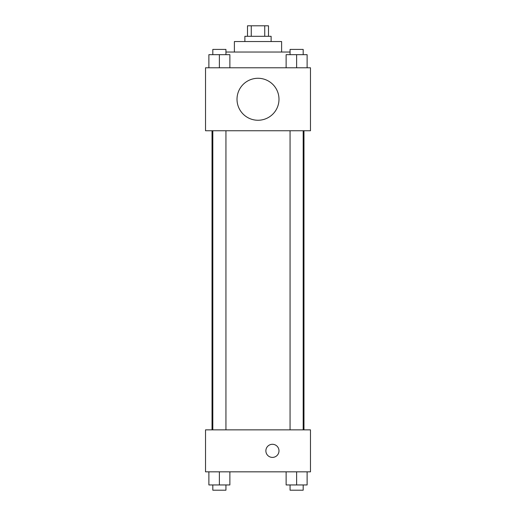 <?xml version="1.0" encoding="UTF-8"?>
<svg xmlns="http://www.w3.org/2000/svg" width="516" height="516" viewBox="0 0 516 516"><rect width="100%" height="100%" fill="white"/><g stroke="black" fill="none" stroke-linecap="round" stroke-linejoin="round"><path stroke-width="0.77" d="M251.266 36.294L251.266 25.8L247.506 25.8L247.506 36.294M251.266 25.8L268.494 25.8L268.494 36.294M264.734 36.294L264.734 25.8M244.881 41.544L244.881 36.294L271.119 36.294L271.119 41.544M234.387 52.039L234.387 41.544L281.613 41.544L281.613 52.039M225.937 52.039L290.063 52.039M205.523 67.777L310.477 67.777L310.477 130.748L205.523 130.748L205.523 67.777M258 120.254A20.988 20.988 0 0 1 239.824 88.771A20.988 20.988 0 0 1 276.176 88.771A20.988 20.988 0 0 1 258 120.254M205.523 429.854L310.477 429.854L310.477 471.837L205.523 471.837L205.523 429.854M272.435 457.402A6.56 6.56 0 0 1 266.753 447.565A6.56 6.56 0 0 1 278.111 447.565A6.56 6.56 0 0 1 272.435 457.402M286.128 471.837L286.128 484.95L307.117 484.95L307.117 471.837L307.117 484.95M296.623 484.95L296.623 471.837M303.182 484.95L303.182 490.2L290.063 490.2L290.063 484.95M208.883 471.837L208.883 484.95L229.872 484.95L229.872 471.837L229.872 484.95M219.377 484.95L219.377 471.837M225.937 484.95L225.937 490.2L212.818 490.2L212.818 484.95M286.128 67.777L286.128 54.664L307.117 54.664L307.117 67.777L307.117 54.664M296.623 67.777L296.623 54.664M303.182 54.664L303.182 49.413L290.063 49.413L290.063 54.664M208.883 67.777L208.883 54.664L229.872 54.664L229.872 67.777L229.872 54.664M219.377 67.777L219.377 54.664M225.937 54.664L225.937 49.413L212.818 49.413L212.818 54.664M303.969 429.854L303.969 130.748M212.031 429.854L212.031 130.748M290.063 130.748L290.063 429.854M303.182 130.748L303.182 429.854M225.937 429.854L225.937 130.748M212.818 429.854L212.818 130.748"/></g></svg>
